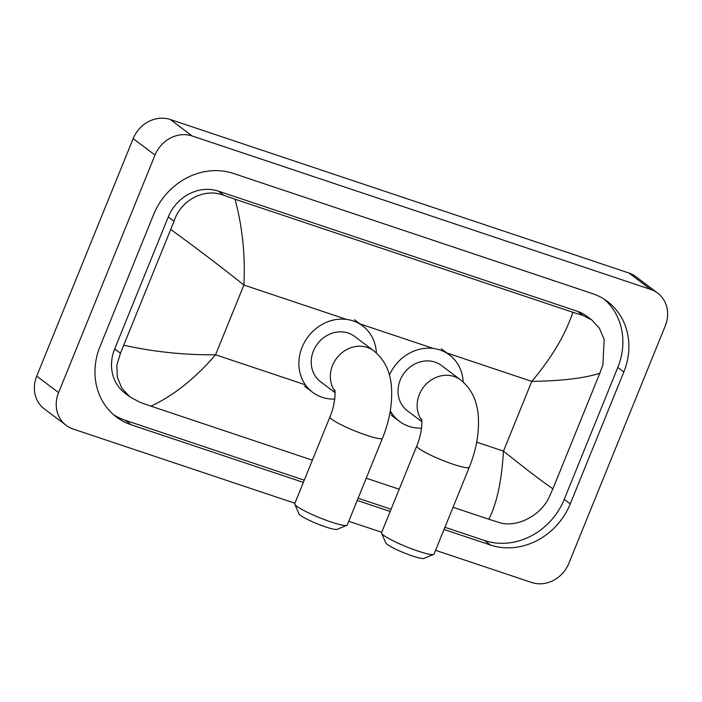 <?xml version="1.0" encoding="UTF-8"?>
<svg xmlns="http://www.w3.org/2000/svg" width="702" height="702" viewBox="0 0 702 702"><rect width="100%" height="100%" fill="white"/><g stroke="black" fill="none" stroke-linecap="round" stroke-linejoin="round"><path stroke-width="1.05" d="M433.652 554.396L423.938 558.406A20.788 2.685 -157.9 0 1 412.486 555.984A20.788 2.685 -157.9 0 1 385.749 542.9L381.581 533.248A28.343 3.668 22.1 0 0 418.041 551.096A28.343 3.668 22.1 0 0 433.652 554.396A28.343 3.668 22.1 0 0 434.055 554.045L469.305 467.242A28.343 3.668 -157.9 0 1 453.29 464.294A28.343 3.668 -157.9 0 1 416.777 445.91L381.537 532.721A28.343 3.668 22.1 0 0 381.581 533.248M421.744 420.314A28.343 25.281 127 0 1 419.348 394.454A28.343 25.281 127 0 1 454.15 376.518A28.343 25.281 127 0 1 460.626 379.922L441.505 365.523A28.343 25.281 127 0 0 400.228 380.054A28.343 25.281 127 0 0 407.397 410.802L421.841 421.683M389.426 375.087A41.576 37.074 -53 0 1 449.464 354.949A41.576 37.074 -53 0 1 463.18 382.02M421.516 428.141A41.576 37.074 -53 0 1 399.438 421.367A41.576 37.074 -53 0 1 390.277 410.793M346.841 525.342L337.127 529.352A20.788 2.685 -157.9 0 1 325.675 526.93A20.788 2.685 -157.9 0 1 298.938 513.846L294.77 504.194A28.343 3.668 22.1 0 0 331.23 522.042A28.343 3.668 22.1 0 0 346.841 525.342A28.343 3.668 22.1 0 0 347.244 524.991L382.493 438.188A28.343 3.668 -157.9 0 1 366.479 435.24A28.343 3.668 -157.9 0 1 329.975 416.856L294.726 503.667A28.343 3.668 22.1 0 0 294.77 504.194M334.933 391.26A28.343 25.281 127 0 1 332.546 365.4A28.343 25.281 127 0 1 367.339 347.464A28.343 25.281 127 0 1 373.815 350.868L354.694 336.469A28.343 25.281 127 0 0 313.417 351A28.343 25.281 127 0 0 320.586 381.748L335.029 392.629M334.705 399.087A41.576 37.074 -53 0 1 312.627 392.313A41.576 37.074 -53 0 1 302.114 347.218A41.576 37.074 -53 0 1 362.653 325.903A41.576 37.074 -53 0 1 376.369 352.966M294.893 503.237L73.131 429.019A30.239 26.966 -53 0 1 66.216 425.394L44.366 408.933A30.239 26.966 -53 0 1 36.723 376.132L133.161 138.627A30.239 26.966 -53 0 1 170.279 119.498L628.869 272.981A30.239 26.966 -53 0 1 635.784 276.606L657.634 293.067A30.239 26.966 -53 0 1 665.277 325.868L568.839 563.373A30.239 26.966 -53 0 1 531.721 582.502L435.573 550.324M66.216 425.394A30.239 26.966 -53 0 1 58.573 392.593L155.01 155.089A30.239 26.966 -53 0 1 192.129 135.96L650.728 289.443A30.239 26.966 -53 0 1 657.634 293.067M381.704 532.292L348.762 521.27M444.033 529.483L490.452 545.024A65.005 57.968 127 0 0 570.252 503.887L623.824 371.946A65.005 57.968 127 0 0 607.388 301.43A65.005 57.968 127 0 0 592.532 293.629L233.406 173.438A65.005 57.968 127 0 0 153.606 214.575L100.026 346.516A65.005 57.968 127 0 0 116.462 417.032A65.005 57.968 127 0 0 131.327 424.833L303.352 482.406M357.221 500.429L390.163 511.46M444.928 527.272L484.441 540.496A65.005 57.968 127 0 0 564.241 499.359L617.813 367.418A65.005 57.968 127 0 0 604.299 299.271M113.54 414.663A65.005 57.968 127 0 0 125.316 420.305L304.256 480.194M358.117 498.218L391.067 509.248M552.895 488.811L549.333 496.788C540.724 516.075 515.961 528.202 499.034 522.472L488.82 519.234C496.858 503.527 501.737 480.826 503.466 451.114C526.246 469.322 542.725 481.888 552.895 488.811L599.841 373.183C584.933 378.15 562.249 380.888 531.774 381.388C551.737 357.687 565.435 334.652 572.858 312.285L583.072 315.523L591.795 319.963L586.828 316.225A40.813 36.399 127 0 0 577.492 311.328L218.375 191.137A40.813 36.399 127 0 0 168.261 216.962L114.689 348.912A40.813 36.399 127 0 0 125.009 393.181L129.975 396.928L121.832 388.188L117.322 377.228L116.839 365.172L120.446 353.246L174.026 221.305C180.475 200.386 204.194 187.469 223.947 195.331L235.03 199.228C242.418 226.553 245.375 255.159 243.884 285.038C220.919 266.699 196.621 248.236 170.963 229.651M488.82 519.234L453.053 507.265M399.192 489.233L366.242 478.211M312.381 460.187L150.991 406.168L139.909 402.281L129.975 396.928M572.858 312.285L235.03 199.228M591.795 319.963L599.455 328.334L604.159 339.443L602.913 364.838L599.841 373.183M124.008 345.279C154.37 351.948 184.889 355.107 215.567 354.764C195.367 378.29 173.85 395.428 150.991 406.168M476.684 442.155L503.466 451.114L531.774 381.388L446.814 352.957M305.405 384.828L215.567 354.764L243.884 285.038L346.56 319.401M359.248 323.648L433.371 348.455M389.873 413.101L392.216 413.882M192.129 135.96L170.279 119.498M155.01 155.089L133.161 138.627M58.573 392.593L36.723 376.132M650.728 289.443L628.869 272.981M617.813 367.418L623.824 371.946M564.241 499.359L570.252 503.887M484.441 540.496L490.452 545.024M125.316 420.305L131.327 424.833M114.689 348.912L120.446 353.246M168.261 216.962L174.026 221.305M218.375 191.137L223.947 195.331M577.492 311.328L583.072 315.523M460.626 379.922C471.261 388.496 477.149 400.552 478.281 416.075C479.343 432.704 476.351 449.754 469.305 467.242M449.464 354.949L441.268 348.78M399.438 421.367L391.242 415.189M421.533 418.997C422.622 422.385 421.279 435.521 416.777 445.91M373.815 350.868C384.45 359.442 390.338 371.498 391.47 387.021C392.541 403.65 389.549 420.7 382.493 438.188M362.653 325.903L354.457 319.726M312.627 392.313L304.44 386.144M334.722 389.943C335.81 393.331 334.468 406.467 329.975 416.856"/></g></svg>
